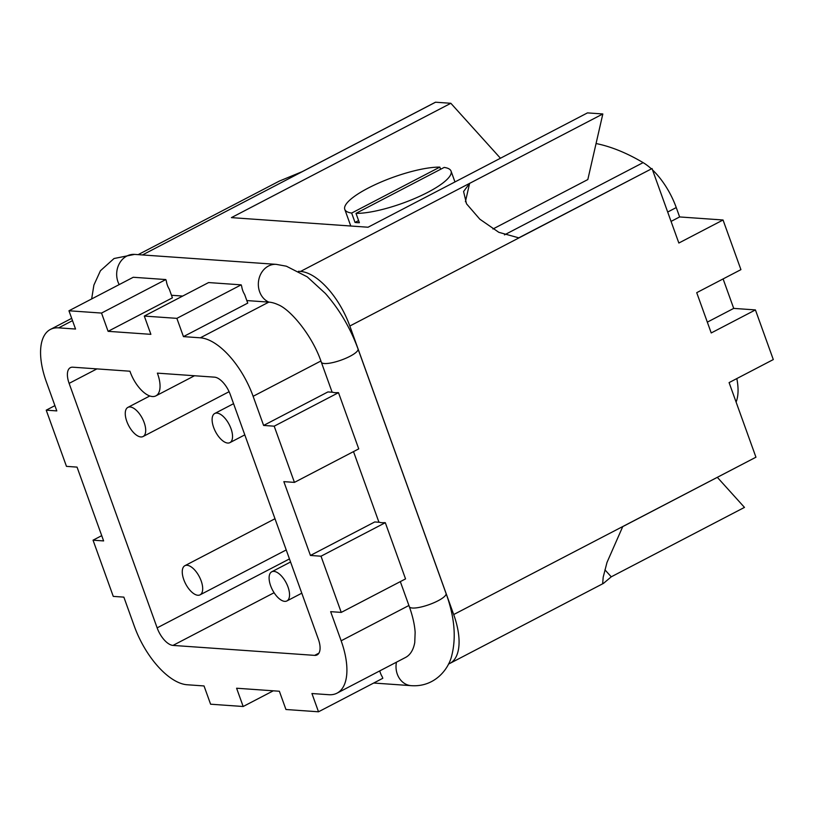 <?xml version="1.0" encoding="UTF-8"?>
<svg xmlns="http://www.w3.org/2000/svg" width="814" height="814" viewBox="0 0 814 814"><rect width="100%" height="100%" fill="white"/><g stroke="black" fill="none" stroke-linecap="round" stroke-linejoin="round"><path stroke-width="1.22" d="M492.948 228.999L587.82 179.558L602.828 113.97L469.607 183.384L463.573 191.534L466.524 203.805L479.822 219.19L498.829 232.326L518.762 237.841L652.034 168.559L349.827 326.027L453.693 614.55L755.952 457.203L622.73 526.627L606.99 562.443L603.184 577.228L602.686 583.384L603.479 583.373L611.253 576.821L604.944 569.841M349.827 326.027A57.499 27.025 -117.5 0 0 300.539 271.438L602.828 113.97M298.484 271.296L300.539 271.438M448.463 664.041A57.499 27.025 -117.5 0 0 449.877 663.41A57.499 27.025 -117.5 0 0 453.693 614.55M138.156 254.65L279.273 181.115L302.279 171.622L435.49 102.208L450.844 103.286L500.447 158.231M611.253 576.821L744.474 507.397L717.327 477.33M465.404 201.74L469.607 183.384M451.058 171.113A56.471 13.818 -19.8 0 1 427.777 192.338A56.471 13.818 -19.8 0 1 356.003 213.37L444.179 167.419A56.471 13.818 -19.8 0 1 451.058 171.113L454.955 181.939M596.062 143.539A280.27 131.736 62.5 0 1 643.111 162.627A51.343 24.135 62.5 0 1 651.302 168.783M450.844 103.286L231.42 217.623L368.05 227.228L587.474 112.892L602.747 113.96M652.034 168.559L678.845 243.03L723.046 219.994L740.923 269.638L696.723 292.674L711.222 332.957L755.423 309.92L773.3 359.564L729.09 382.6L755.901 457.071M723.107 278.927L733.709 308.394L755.423 309.92M736.823 378.581A51.343 24.135 62.5 0 1 736.1 402.065M652.523 169.923A51.343 24.135 62.5 0 1 676.251 207.57L679.629 216.941L723.046 219.994M671.062 221.408L679.629 216.941M707.325 322.141L733.709 308.394M356.003 213.37L359.381 222.731A56.471 13.818 -19.8 0 1 355.036 222.436L351.658 213.065A56.471 13.818 -19.8 0 1 344.78 209.371L350.773 226.007M440.618 169.281L439.835 167.114A56.471 13.818 -19.8 0 0 378.266 183.242A56.471 13.818 -19.8 0 0 344.78 209.371M439.835 167.114L351.658 213.065M358.598 220.574L355.036 222.436M108.099 331.329L172.405 297.822L169.292 289.173A19.505 16.545 -86 0 1 166.341 280.993L165.822 279.558L101.526 313.064L68.956 310.775L75.539 329.039L58.659 327.859A61.61 28.958 -117.5 0 0 50.417 329.426A61.61 28.958 -117.5 0 0 46.327 381.766L56.807 410.907L46.225 410.164L66.463 466.361L77.045 467.114L103.622 540.923L93.04 540.181L113.268 596.387L123.86 597.13L134.341 626.261A61.61 28.958 -117.5 0 0 187.149 684.757L204.029 685.948L210.602 704.212L243.172 706.501L236.599 688.227L279.365 691.239L285.948 709.503L318.508 711.792L311.935 693.528L328.815 694.708A61.61 28.958 -117.5 0 0 337.057 693.141A61.61 28.958 -117.5 0 0 341.147 640.791L330.657 611.66L341.249 612.403L321.011 556.206L310.429 555.453L283.852 481.644L294.434 482.387L274.196 426.18L263.614 425.437L253.123 396.306A61.61 28.958 -117.5 0 0 200.325 337.81L183.445 336.62L176.872 318.355L144.302 316.066L150.875 334.34L108.099 331.329L101.526 313.064M183.445 336.62L247.741 303.113L244.627 294.464A19.505 16.545 -86 0 1 241.687 286.284L241.168 284.849L176.872 318.355M171.489 295.279L182.692 296.062M246.825 300.57L268.824 302.116A19.505 16.545 -86 0 1 258.771 279.833A19.505 16.545 -86 0 1 276.261 264.357L134.595 254.395L114.041 258.516L100.437 270.736L93.895 285.083L91.656 298.942M294.434 482.387L358.74 448.88L338.502 392.674L337.668 392.613A19.505 4.772 160.2 0 1 332.926 392.287L327.92 391.931L263.614 425.437M341.249 612.403L405.545 578.896L385.307 522.7L384.483 522.639A19.505 4.772 160.2 0 1 379.741 522.303L374.725 521.957L310.429 555.453M400.325 581.623L409.34 606.674A19.505 4.772 -19.8 0 0 429.314 604.558A19.505 4.772 -19.8 0 0 446.052 593.457L358.028 348.962A19.505 4.772 -19.8 0 1 341.29 360.063A19.505 4.772 -19.8 0 1 321.316 362.179C312.637 336.111 290.669 309.554 278.062 304.68A61.61 28.958 -117.5 0 0 268.824 302.116L200.325 337.81M318.508 711.792L382.814 678.286L382.295 676.851A19.505 16.545 -86 0 1 379.782 670.878M337.057 693.141L405.555 657.447A61.61 28.958 -117.5 0 0 414.753 642.561L415.14 632.336C414.662 624.816 412.729 616.259 409.34 606.674M126.791 421.347A16.433 7.723 -117.5 0 0 143.071 436.528A16.433 7.723 -117.5 0 0 142.328 418.386A16.433 7.723 -117.5 0 0 127.89 407.387A16.433 7.723 -117.5 0 0 126.791 421.347M270.635 585.765A16.433 7.723 -117.5 0 0 286.915 600.936A16.433 7.723 -117.5 0 0 286.172 582.804A16.433 7.723 -117.5 0 0 271.734 571.804A16.433 7.723 -117.5 0 0 270.635 585.765M213.644 427.452A16.433 7.723 -117.5 0 0 229.914 442.633A16.433 7.723 -117.5 0 0 229.172 424.491A16.433 7.723 -117.5 0 0 214.733 413.492A16.433 7.723 -117.5 0 0 213.644 427.452M183.791 579.66A16.433 7.723 -117.5 0 0 200.071 594.841A16.433 7.723 -117.5 0 0 199.318 576.699A16.433 7.723 -117.5 0 0 184.88 565.699A16.433 7.723 -117.5 0 0 183.791 579.66M157.143 627.869A18.478 8.689 -117.5 0 0 172.985 645.41L314.652 655.372A18.478 8.689 -117.5 0 0 317.124 654.894A18.478 8.689 -117.5 0 0 318.355 639.194L230.331 394.698A18.478 8.689 -117.5 0 0 214.489 377.157L157.377 373.138A25.967 12.21 -117.5 0 1 155.891 395.869A25.967 12.21 -117.5 0 1 129.935 371.215L72.822 367.195A18.478 8.689 -117.5 0 0 70.35 367.674A18.478 8.689 -117.5 0 0 69.119 383.374L157.143 627.869L289.448 558.923M101.719 535.653L93.04 540.181M54.914 405.637L46.225 410.164M385.307 522.7L321.011 556.206M338.502 392.674L274.196 426.18M273.28 690.811L243.172 706.501M241.168 284.849L208.598 282.56L144.302 316.066M165.822 279.558L133.262 277.269L68.956 310.775M504.456 234.88L643.111 162.627M435.571 102.208L142.45 254.955M667.684 212.037L676.251 207.57M119.2 284.595A19.505 16.545 -86 0 1 119.078 264.112A19.505 16.545 -86 0 1 134.595 254.395M396.449 662.199A19.505 16.545 94 0 0 411.202 685.663L373.707 683.027M172.985 645.41L274.094 592.724M314.652 655.372L318.925 653.143M69.119 383.374L96.907 368.895M341.147 640.791L408.913 605.484M320.889 360.999L253.123 396.306M72.507 320.635L58.659 327.859M603.479 583.373L449.877 663.41M321.316 362.179L332.132 392.226M353.51 451.607L378.948 522.252M358.028 348.962C350.325 327.94 339.438 309.442 325.366 293.447L307.234 276.841L286.375 266.209L276.261 264.357M411.202 685.663C434.605 687.342 448.86 669.179 451.902 654.985C456.339 636.904 454.395 616.391 446.052 593.457M143.071 436.528L229.1 391.697M127.89 407.387L149.807 395.97M286.915 600.936L301.791 593.192M271.734 571.804L290.557 561.986M229.914 442.633L244.79 434.88M214.733 413.492L233.567 403.683M200.071 594.841L286.223 549.938M184.88 565.699L274.99 518.742M194.505 375.753L155.891 395.869M50.417 329.426L71.683 318.345"/></g></svg>
